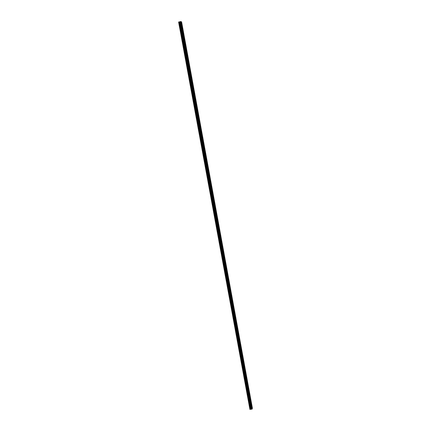 <?xml version="1.0" encoding="UTF-8"?>
<svg xmlns="http://www.w3.org/2000/svg" width="431" height="431" viewBox="0 0 431 431"><rect width="100%" height="100%" fill="white"/><g stroke="black" fill="none" stroke-linecap="round" stroke-linejoin="round"><path stroke-width="0.65" d="M181.44 22.407L181.801 23.996M181.796 23.36L181.499 22.444L181.796 23.36M183.003 30.908L183.358 32.492M183.353 31.846L183.056 30.94L183.353 31.846M184.56 39.388L184.91 40.961M184.904 40.309L184.613 39.42L184.904 40.309M186.111 47.841L186.456 49.409M186.451 48.751L186.165 47.879L186.451 48.751M187.657 56.278L187.997 57.835M187.997 57.172L187.717 56.31L187.997 57.172M189.204 64.688L189.538 66.239M189.532 65.566L189.257 64.72L189.532 65.566M190.744 73.076L191.073 74.622M191.068 73.943L190.798 73.108L191.068 73.943M192.28 81.443L192.603 82.984M192.603 82.294L192.334 81.481L192.603 82.294M193.81 89.788L194.128 91.324M194.128 90.629L193.864 89.826L194.128 90.629M195.34 98.112L195.652 99.642M195.652 98.936L195.394 98.144L195.652 98.936M196.919 106.446L197.172 107.939M198.384 114.694L198.686 116.214M198.686 115.492L198.438 114.727L198.686 115.492M199.898 122.954L200.2 124.467M200.2 123.74L199.952 122.986L200.2 123.74M201.412 131.191L201.703 132.7M201.708 131.961L201.654 132.662L201.412 131.924L201.466 131.223L201.708 131.961M202.92 139.407L203.211 140.91M203.211 140.167L203.157 140.878L202.974 139.439L203.211 140.167M204.423 147.601L204.709 149.099M204.709 148.345L204.655 149.067L204.477 147.634L204.709 148.345M205.926 155.774L206.201 157.267M206.207 156.507L206.153 157.234L205.975 155.806L206.207 156.507M207.419 163.925L207.694 165.418M207.699 164.647L207.645 165.385L207.419 164.69L207.473 163.958L207.699 164.647M208.911 172.055L209.186 173.542M209.186 172.766L209.132 173.51L209.186 172.766M210.403 180.163L210.667 181.65M210.673 180.864L210.619 181.618L210.673 180.864M211.885 188.255L212.149 189.737M212.149 188.94L212.1 189.705L212.149 188.94M213.625 196.999L213.577 197.77L213.625 196.999M213.367 196.32L213.577 197.77M214.848 204.369L215.047 205.819M216.319 212.391L216.518 213.841M217.79 220.397L217.984 221.846M219.255 228.387L219.498 229.858M219.498 229.023L219.449 229.831L219.498 229.023M220.715 236.35L220.952 237.826M220.958 236.975L220.904 237.793L220.958 236.975M222.175 244.296L222.407 245.767M222.412 244.91L222.364 245.74L222.412 244.91M223.63 252.216L223.856 253.692M223.861 252.825L223.813 253.665L223.861 252.825M225.079 260.119L225.305 261.595M225.311 260.717L225.262 261.569L225.311 260.717M226.571 268.034L226.749 269.477M227.972 275.867L228.188 277.343M228.193 276.449L228.144 277.316L228.193 276.449M229.411 283.711L229.626 285.187M229.631 284.282L229.583 285.16L229.631 284.282M230.849 291.539L231.059 293.01M231.059 292.094L231.016 292.988L231.059 292.094M232.282 299.34L232.487 300.816M232.492 299.89L232.444 300.79L232.492 299.89M233.71 307.125L233.914 308.601M233.914 307.669L233.871 308.58L233.914 307.669M235.137 314.889L235.294 316.343M236.554 322.636L236.711 324.09M236.754 323.158L236.716 324.09L236.754 323.158M237.977 330.361L238.127 331.822M239.388 338.066L239.539 339.526M239.582 338.577L239.544 339.526L239.582 338.577M240.8 345.754L240.951 347.219M242.206 353.42L242.357 354.885M243.628 361.07L243.757 362.541M245.029 368.699L245.158 370.17M246.408 376.306L246.586 377.809M246.586 376.78L246.548 377.782L246.586 376.78M247.803 383.897L247.976 385.4M247.976 384.36L247.944 385.379L247.976 384.36M249.199 391.472L249.328 392.953M250.61 399.041L250.75 400.534M251.968 406.557L252.13 408.071M252.124 406.999L252.097 408.049L252.124 406.999M250.842 409.191L252.162 409.024L252.388 408.109L181.618 22.013L180.934 21.55L178.612 22.051L249.932 409.45L250.842 409.191L179.727 21.852M180.314 21.625L251.445 409.267L180.314 21.625M181.618 22.019L252.388 408.114M252.162 409.024L181.106 21.555M251.251 409.191L180.142 21.733M251.214 409.181L180.11 21.749M249.932 409.45L178.73 21.981M252.135 409.041L181.079 21.55M252.011 409.105L180.934 21.55M251.973 409.116L180.891 21.555M251.72 409.24L180.6 21.561M251.65 409.272L180.519 21.561M251.505 409.288L180.368 21.598M251.165 409.159L180.066 21.776M251.079 409.154L179.98 21.803M250.939 409.17L179.835 21.841M250.508 409.358L179.339 21.857M250.314 409.412L179.134 21.884"/></g></svg>
